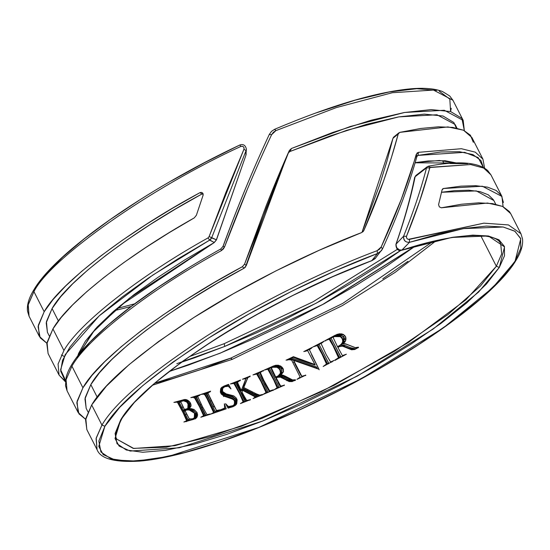<?xml version="1.0" encoding="UTF-8"?>
<svg xmlns="http://www.w3.org/2000/svg" width="550" height="550" viewBox="0 0 550 550"><rect width="100%" height="100%" fill="white"/><g stroke="black" fill="none" stroke-linecap="round" stroke-linejoin="round"><path stroke-width="0.82" d="M484.605 168.169L482.928 159.136L471.928 137.548L463.506 130.213L447.934 126.926L399.816 132.358L398.234 133.939L391.504 157.252L383.474 181.287L363.825 230.594L361.776 232.519C312.929 251.109 247.637 282.989 193.964 317.446C138.593 353.808 104.493 382.979 91.678 404.958L85.821 418.509L86.817 429.564L97.068 449.68C100.512 458.728 114.627 462.543 139.418 461.127C181.149 457.861 252.079 433.751 322.183 399.135C412.686 354.97 495.041 296.189 516.031 260.294C521.07 252.127 523.229 244.977 522.5 238.844L520.933 233.716L508.468 224.936L483.862 223.156L409.434 239.387L409.475 242.323L463.396 228.621L503.181 227.006L514.999 231.323L520.761 238.803L515.096 261.078L516.031 260.294L492.559 287.843L443.355 327.869L361.336 378.73L258.796 427.453L168.307 456.459L136.565 461.092L115.198 459.999L103.208 454.609L98.766 446.401L104.899 426.243L101.929 425.074L96.209 438.027L97.068 449.68L96.071 438.625L101.929 425.074C114.895 402.793 149.772 373.12 206.566 336.071C261.594 301.001 328.171 268.909 377.142 250.683L379.555 249.219L381.184 246.998L401.362 199.1L417.024 153.065L418.433 152.336L461.395 148.713L475.283 152.164L482.928 159.136L475.283 152.164L461.395 148.713L418.433 152.336L418.034 155.396L416.556 156.826M63.931 350.494L58.073 364.045L59.07 375.1L58.073 364.045L63.931 350.494C79.111 323.311 140.085 275.674 208.031 237.903C140.085 275.674 79.111 323.311 63.931 350.494L52.931 328.907L63.931 350.494M169.056 371.614L220.646 353.011L169.269 371.449L188.32 365.118L220.798 352.873L254.966 338.264L289.589 321.805L323.744 303.93L356.51 285.12L387.001 265.877L415.202 246.139L322.149 304.803L220.798 352.873L324.273 303.71L415.456 246.07M209.804 240.041L214.218 242.488L129.442 298.169L95.219 329.106L77.797 355.816L78.623 353.368L85.388 341.199L97.047 327.133L113.314 311.541L133.739 294.834L157.802 277.447L184.869 259.847L214.335 242.495L209.626 240.144L177.801 258.954L148.452 278.032L122.354 296.876L100.189 314.985L82.541 331.891L69.877 347.146L62.528 360.346L60.686 371.147L64.405 379.259L65.539 380.325L60.61 369.717L65.203 354.612L99.22 315.844L152.783 275.096L209.626 240.144L208.031 237.903L209.089 236.644L225.954 192.328L243.959 149.222L244.09 147.922L243.423 146.788L242.199 146.218L240.859 146.424C151.106 187.591 50.696 258.046 33.928 291.617L33.969 289.644L46.152 273.914L62.714 257.111L84.136 238.913L109.821 219.828L139.074 200.365M284.996 160.456L266.523 207.536L245.444 267.087L244.076 268.207L242.371 266.716L214.273 282.521L187.612 298.746L162.889 315.081L140.566 331.21L121.076 346.83L104.775 361.652L91.981 375.389L82.926 387.784L76.821 402.689L78.911 413.813L85.662 419.341L78.066 412.39L77.069 401.335L82.926 387.784L71.926 366.197L66.069 379.748L67.066 390.803L66.069 379.748L71.926 366.197C87.333 338.415 151.284 288.956 221.382 250.601L220.832 248.93L221.382 250.601C151.284 288.956 87.333 338.415 71.926 366.197L82.926 387.784C98.704 358.923 168.369 306.02 242.371 266.716L244.558 264.137L266.379 205.239C274.574 184.559 282.226 166.327 289.321 150.542L291.452 148.486L350.405 126.459L404.58 112.475L444.304 110.268L463.183 120.374L464.337 130.597L461.883 118.326L450.608 111.561L431.124 109.601L404.236 112.537L371.051 120.237L332.929 132.385L291.452 148.486L290.022 151.484L288.722 152.35M274.574 129.387L275.907 130.611L336.359 107.58L392.322 92.716L433.462 90.069L452.932 100.258L433.462 90.069L392.322 92.716L336.359 107.58L275.907 130.611L273.377 132.268L271.631 134.681C264.206 150.274 256.073 168.554 247.239 189.516L224.606 246.847L223.327 249.012L221.382 250.601L224.606 246.847C239.147 207.68 254.822 170.294 271.631 134.681L275.907 130.611L274.684 129.264L271.535 131.333L269.294 134.441C252.732 170.019 237.298 207.336 222.991 246.393L220.832 248.93C156.53 285.113 110.488 318.739 82.706 349.814C73.707 360.202 68.186 369.359 66.138 377.272L65.498 385.688L67.066 390.803L78.066 412.39M451.234 108.274L450.594 111.561L449.824 99.151L439.189 91.135M200.008 192.631L201.905 194.019L200.008 192.631L172.494 208.251L146.431 224.249L122.286 240.316L100.499 256.163L81.476 271.507L65.567 286.055L53.054 299.544L44.179 311.733L38.074 326.638L40.157 337.762L46.908 343.289L39.318 336.339L38.321 325.284L44.179 311.733L33.928 291.617L28.071 305.168L29.068 316.222L28.208 304.569L33.928 291.617L44.179 311.733C59.826 283.257 127.401 231.612 200.008 192.631L201.279 192.363L202.469 192.857L203.149 193.951L203.094 195.257L196.377 215.27L194.253 217.889C127.449 255.331 67.994 302.039 52.931 328.907L47.073 342.457L48.07 353.513L59.07 375.1L65.395 381.769M401.534 250.174L401.699 250.257C457.641 231.536 497.152 232.066 500.748 244.001L501.662 253.935L496.348 266.262L499.317 267.431L504.549 246.881L488.366 235.984L451.708 237.449L401.699 250.257L409.475 242.323L438.879 233.853L464.75 228.394L486.379 226.091L503.181 227.006L514.69 231.117L520.596 238.308L520.733 248.387L515.096 261.078L501.167 279.008L479.889 299.427L452.086 321.544L418.818 344.513L381.377 367.448L341.186 389.469L299.798 409.729L258.796 427.453L219.773 441.953L184.209 452.678L153.484 459.209L128.769 461.306L111.024 458.879L100.918 452.024L98.856 441.004L104.899 426.243L119.749 407.323L142.67 385.694L172.693 362.285L208.539 338.085L248.703 314.119L291.459 291.411L335.005 270.916L377.493 253.516L371.814 260.631L332.64 276.712L292.504 295.625L253.11 316.566L216.123 338.656L183.109 360.958L155.458 382.532L134.351 402.456L120.677 419.891L115.019 438.501L119.116 446.078L130.185 451.055L179.204 447.783L262.735 421.004L357.39 376.035L433.098 329.086L478.514 292.139L499.317 267.431L496.348 266.262L480.301 286.165L447.899 314.607L394.309 351.402L321.166 391.793L241.546 426.202L174.969 445.672L133.753 448.456L117.253 439.395C114.386 437.511 115.837 430.746 121.612 419.114L120.677 419.891L115.094 433.517L117.006 443.685L126.328 450.017L142.711 452.258L165.522 450.319L193.882 444.29L226.71 434.39L262.735 421.004L300.582 404.649L338.786 385.949L375.884 365.619L410.451 344.451L441.155 323.249L466.819 302.83L486.461 283.986L499.317 267.431L504.522 255.729L504.398 246.428L498.967 239.786L488.366 235.984L472.883 235.132L452.953 237.242L429.11 242.268L402.009 250.058L409.475 242.323C405.515 242.468 403.556 240.433 403.597 236.211C413.373 211.963 421.025 189.166 426.553 167.812L415.14 176.708C410.761 197.835 404.408 220.289 396.082 244.09L403.597 236.211L396.082 244.09C396.138 248.229 398.118 250.222 402.009 250.058C397.884 250.161 395.911 248.167 396.082 244.09C404.408 220.289 410.761 197.835 415.14 176.708L426.669 167.475M176.791 363.694L224.737 346.424L224.228 343.661L189.262 356.675L224.228 343.661L224.737 346.424L194.769 357.727L181.596 362.168M155.004 383.082L230.89 358.064L232.231 359.356L152.556 385.199L232.231 359.356L230.739 358.201L200.482 369.607L172.294 378.627L154.797 383.261M114.558 310.619L131.017 306.508L114.558 310.619M203.081 193.744L201.905 194.019C132.083 231.509 67.114 281.174 52.064 308.557L58.396 320.987L52.064 308.557L46.434 321.592L47.389 332.228L49.252 335.871M456.961 128.136L455.104 124.486L436.961 114.764L398.777 116.882L346.699 130.316L290.022 151.484L291.452 148.486L289.369 150.446M393.546 137.211L392.975 138.291L393.546 137.211M386.877 161.418L392.975 138.291L361.982 232.43L379.527 185.219L386.877 161.418M86.199 408.389L84.948 398.942L90.819 384.608L99.516 372.694L111.822 359.487L127.483 345.235L146.224 330.22L167.674 314.71L191.441 299.007L217.071 283.408L244.076 268.207C172.941 306.006 105.985 356.861 90.819 384.608L97.151 397.038L90.819 384.608L85.181 397.643L86.144 408.279L88 411.922M64.24 356.455L61.428 354.97M189.688 403.996L190.733 403.666M222.09 392.844L223.211 392.425L222.241 390.748L222.502 388.527L224.758 386.705L228.367 386.306L230.966 388.926L228.546 384.368L221.98 387.159L220.653 388.816L220.351 392.061L221.375 394.151L224.18 396.213L233.709 399.493L234.994 402.353L234.678 403.961L233.131 405.632L228.408 406.539L225.548 403.652L228.092 408.162L233.001 406.677L235.173 405.536L236.734 403.707L237.153 400.029L235.916 397.602L233.179 395.697L226.256 393.903L223.211 392.418M238.322 386.567L239.113 386.251M293.047 362.478L294.071 361.989M299.042 359.583L299.647 359.288M341.55 337.535L341.949 337.315M343.372 336.531L344.898 335.686M86.879 429.681L85.573 419.863L91.678 404.958L101.929 425.074L91.678 404.958L106.377 386.169L128.989 364.719L158.593 341.495L193.964 317.446L233.654 293.569L276.018 270.847L319.323 250.216L361.776 232.519L363.825 230.594C378.551 197.065 390.019 164.849 398.234 133.939L392.975 138.291L399.816 132.358L420.619 128.48L438.384 126.816L452.774 127.401L463.513 130.219L470.408 135.211L473.323 142.299M65.422 381.404L59.084 375.127M398.269 248.772L312.95 301.84L224.228 343.661L312.95 301.84L398.269 248.772M442.688 160.944L444.152 163.831L442.688 160.944M232.231 359.356L342.512 305.518L395.154 272.367L436.15 240.701L395.154 272.367L342.512 305.518L232.231 359.356M500.734 243.973L501.662 253.921L496.348 266.262L480.686 235.524L496.348 266.262L465.981 299.729L408.402 342.478L334.476 385.096L262.226 418.241L211.915 436.212L166.396 447.191L133.189 448.374L117.253 439.395M345.379 343.764L343.118 343.702L345.647 340.512L345.51 336.538L342.836 334.228L341.096 333.809L337.171 334.317L325.243 340.581L329.154 339.212L333.107 345.902L338.498 357.72L335.239 360.209L346.39 354.193L342.416 355.609L337.941 347.524L339.322 346.651L342.492 346.156L351.636 349.8L354.832 349.436L358.531 347.414L355.314 347.634L345.379 343.764L343.145 343.757L345.909 344.08L355.912 347.909L357.679 347.903M334.414 360.319L330.522 361.948L326.102 354.427L321.09 343.516L324.541 340.952L313.17 346.864L317.151 345.565L321.406 352.811L326.48 364.011L323.166 366.493L334.414 360.319L323.166 366.493L326.48 364.011L326.769 364.457L321.709 353.251L318.086 346.933L322.857 355.506L326.769 364.457L322.554 355.066L317.151 345.565L313.17 346.864L324.541 340.952L321.09 343.516L326.102 354.427L330.853 362.368L330.522 361.948L334.414 360.319M245.018 397.712L241.979 392.013L242.653 390.335L255.31 396.956L253.055 398.619L262.57 394.701L259.744 395.134L256.678 394.034L243.774 387.551L247.809 377.768L250.195 376.062L242.447 379.239L245.939 378.565L241.278 390.534L237.325 382.016L240.501 380.016L230.402 383.962L233.853 383.377L239.353 393.264L243.141 401.864L240.405 403.59L250.477 399.651L246.696 400.407L245.018 397.712M210.292 413.971L206.979 414.652L202.627 407.014L197.553 396.213L200.42 394.604L190.822 397.623L194.226 397.258L199.567 406.869L203.569 415.69L200.819 417.244L210.423 414.226L200.819 417.244L203.569 415.69L202.565 416.68L203.569 415.69L199.567 406.869L194.226 397.258L190.822 397.623L200.42 394.604L196.584 397.189L200.145 405.027L201.121 404.044L202.627 407.014L201.657 407.99L206.009 415.628L206.979 414.652L202.627 407.014L201.657 407.99L200.145 405.027L201.121 404.044L197.553 396.213L196.584 397.189L197.56 399.561L206.009 415.628L206.979 414.652L210.292 413.971M191.077 405.563L190.431 402.999C188.32 399.877 185.817 398.86 182.909 399.946L173.889 402.401L177.347 402.153L183.019 412.576L186.636 420.674L183.872 422.029L195.614 418.529L197.086 417.038L197.636 414.872L196.969 412.404L194.074 409.482L191.249 408.643L188.623 408.842L190.836 406.601L191.049 404.862L189.894 402.119L186.945 399.898L182.909 399.946L173.889 402.401L177.347 402.153L183.019 412.576L186.636 420.674L183.872 422.029L193.641 419.361M206.387 397.368L213.634 412.534L210.863 414.081L226.201 408.842L224.352 403.796L224.675 408.024L220.241 409.984L216.501 410.465L207.769 392.879L210.65 391.167L200.887 394.446L204.366 394.027L206.387 397.368M273.35 389.778L269.741 390.933L263.849 380.394L260.315 372.501L263.478 370.411L252.972 374.908L256.678 374.055L260.899 381.363L266.014 392.501L262.976 394.529L273.481 390.033L262.976 394.529L266.014 392.501L265.664 393.243L266.014 392.501L260.899 381.363L256.678 374.055L252.972 374.908L263.478 370.411L260.315 372.501L260.006 373.23L263.539 381.123L263.849 380.394L265.361 383.357L265.045 384.086L269.438 391.662L269.741 390.933L265.361 383.357L265.045 384.086L260.315 372.501L260.006 373.23L262.027 378.001L269.438 391.662L270.538 391.311L269.438 391.662L269.741 390.933L273.35 389.778L273.082 390.493L273.35 389.778M273.268 366.066L273.096 366.733L273.268 366.066L264.124 370.129L267.754 369.222L273.797 380.132L277.104 387.723L274.127 389.751L284.391 385.186L280.713 386.114L276.258 377.994L277.523 377.314L278.974 376.881L280.479 377.169L289.163 381.569L292.126 381.562L295.405 379.789L292.531 379.906L284.494 375.794L281.016 374.962L283.305 372.013L283.353 369.249L282.026 367.118L278.431 365.255L275.763 365.255L273.268 366.066L264.124 370.129L267.754 369.222L273.797 380.132L277.104 387.723L276.87 388.417L277.104 387.723L274.127 389.751L284.391 385.186L280.713 386.114L280.521 386.794L281.676 386.409L280.521 386.794L280.713 386.114L278.314 382.099L278.114 382.779L280.521 386.794L278.671 383.804L276.258 377.994L276.066 378.675L276.856 380.297L276.066 378.675L276.258 377.994L277.523 377.314L280.479 377.169L289.163 381.569M289.046 359.693L291.624 360.085L300.156 377.114L296.931 379.39L305.745 375.176L301.833 376.276L293.631 360.381L318.972 369.27L309.389 349.759L312.579 347.167L303.779 351.601L307.643 350.604L314.985 364.547L293.397 356.682L286.034 360.188L289.046 359.693L291.624 360.085L300.156 377.114L300.169 377.699L300.156 377.114L296.931 379.39L305.745 375.176L301.833 376.276L301.861 376.846L303.084 376.454L301.861 376.846L299.482 372.35L300.63 374.921L295.192 364.451L299.482 372.35L295.192 364.451L293.631 360.381L295.192 364.451L293.631 360.381L318.972 369.27L309.389 349.759L312.579 347.167L303.779 351.601L307.643 350.604L315.178 365.042L314.985 364.547L309.251 362.739L309.409 363.254L315.178 365.042L299.468 359.219L299.558 359.769L309.409 363.254L299.558 359.769L299.468 359.219L293.397 356.682L293.439 357.252L299.558 359.769L293.439 357.252L287.444 360.106L293.439 357.252L293.397 356.682L286.034 360.188L289.046 359.693M457.029 163.219L439.416 160.49L415.168 162.628L428.141 160.978L445.143 160.744L456.321 162.951M400.751 250.436L378.098 266.166L349.958 283.917L319.722 301.269L288.214 317.762L256.266 332.949L224.737 346.424L316.188 303.194L401.033 250.229M483.347 167.441L480.947 160.524L472.911 154.578L459.477 151.704L441.024 151.979L418.034 155.396L416.989 156.214L416.192 154.495L416.996 156.186L418.034 155.396L464.612 152.329L478.149 157.589L483.347 167.441M246.386 149.057L245.905 155.313L216.384 239.814L214.218 242.488L216.384 239.814L211.729 237.641L246.042 150.666L245.905 155.313L216.384 239.814L211.626 237.909M316.58 112.771L355.328 100.127L389.187 91.981L416.714 88.694L436.734 90.399M171.091 181.067L204.992 162.463L239.883 144.966C243.313 143.839 245.486 145.228 246.386 149.153L246.042 150.666L243.959 149.222L246.042 150.666L211.729 237.641L209.089 236.644L211.729 237.641L209.626 240.144L208.031 237.903L209.089 236.644L243.959 149.222C244.255 146.933 243.224 146.004 240.859 146.424L239.855 145.056L240.859 146.424C151.106 187.591 50.696 258.046 33.928 291.617L33.969 289.644C55.756 252.147 145.166 189.571 239.883 144.966M188.471 267.864L158.414 287.121L131.56 306.219L108.639 324.631L90.262 341.866L76.917 357.473M467.665 163.694L450.086 163.515M407.976 261.312L382.759 278.822M520.933 233.716L510.682 213.599L502.542 206.394L487.582 203.039L441.354 207.797L439.319 206.876L438.577 204.648L442.049 189.949L443.458 188.506L482.336 186.223L501.93 196.426L503.085 206.649M415.862 175.505L415.14 176.708L415.834 175.526L427.219 166.753L426.553 167.812L429.708 167.977L430.423 167.282L427.982 166.416L430.423 167.282L470.683 164.553L483.697 168.066L490.93 174.838L483.697 168.066L470.683 164.553L429.962 167.509L419.705 201.059L406.484 236.328L406.429 237.511L407.089 238.666L408.231 239.374L483.835 223.156L508.441 224.923L520.919 233.688M362.911 231.839L363.825 230.594L362.911 231.839M202.373 192.782L203.094 195.257L196.377 215.27L194.253 217.889L169.139 232.698L145.475 247.713L123.647 262.694L104.005 277.399L86.859 291.596L72.483 305.051L61.119 317.556L52.931 328.907L46.826 343.812L48.125 353.629M201.905 194.019L175.45 209.041L150.391 224.428L127.167 239.876L106.226 255.117L87.931 269.871L72.634 283.862L60.603 296.835L52.064 308.557L46.193 322.891L47.451 332.337M456.294 127.992L453.867 122.526L443.025 116.016L424.297 114.125L398.454 116.937L366.547 124.334L329.904 136.015L290.022 151.484L288.296 152.838M287.423 154.818L246.297 265.547L244.558 264.137L289.321 150.542M503.415 202.496L501.476 195.607L496.148 190.458L487.52 187.137L475.729 185.694L460.962 186.154L443.458 188.506L442.214 189.454L443.458 188.506L442.75 188.801L442.049 189.949L438.577 204.655M495.715 204.188L493.859 200.537L476.3 190.905L441.533 192.266L454.506 190.651L468.696 190.218L480.019 191.613L488.311 194.81L493.426 199.76M441.354 207.797L461.491 204.236L478.644 202.826L492.504 203.596L502.817 206.518L509.389 211.558L510.73 213.702M211.241 238.631L210.54 239.47M377.561 253.488L371.814 260.631L375.705 257.84L371.814 260.631C327.051 277.331 266.303 306.653 216.123 338.656C164.333 372.467 132.516 399.547 120.677 419.891L121.612 419.114C144.354 377.795 268.874 298.554 371.614 260.789L371.614 260.789C374.392 259.256 375.753 258.273 375.705 257.84L375.788 257.73M245.919 155.286L246.187 153.897M245.871 155.403L216.459 239.869L214.383 242.392M415.834 175.526L414.652 177.458C410.382 198.413 404.133 220.708 395.911 244.358L396.069 246.455M269.287 134.461L271.631 134.681L269.287 134.461C252.711 170.046 237.298 207.377 223.059 246.455L222.991 246.393M223.059 246.455L224.606 246.847L223.059 246.455M429.708 167.977L426.553 167.812C421.025 189.166 413.373 211.963 403.597 236.211L406.484 236.328C416.384 212.08 424.126 189.296 429.708 167.977M409.475 242.323L409.434 239.387C407.309 239.415 406.326 238.397 406.484 236.328L403.597 236.211C403.294 240.343 405.254 242.385 409.475 242.323M417.237 155.753L418.034 155.396L418.433 152.336L416.192 154.495C408.141 183.047 396.474 213.881 381.184 246.998L382.477 248.937L381.184 246.998L377.142 250.683C328.171 268.909 261.594 301.001 206.566 336.071C149.772 373.12 114.895 402.793 101.929 425.074L104.899 426.243C117.741 404.174 152.288 374.784 208.539 338.085C263.044 303.353 328.989 271.562 377.493 253.516L377.142 250.683L377.493 253.516L381.384 250.718L382.477 248.937M244.076 268.207L246.297 265.547L244.558 264.137L242.371 266.716L244.076 268.207M199.485 395.567L200.42 394.604L199.485 395.567M197.684 396.151L195.896 396.722L197.684 396.151M203.39 416.549L205.343 415.257L203.39 416.549M203.349 416.474L203.156 416.089L203.349 416.474M193.909 397.939L194.906 396.956L204.387 415.559L194.906 396.956L195.862 396.653L205.343 415.257L195.862 396.653L193.909 397.939M194.171 397.265L194.782 397.072M208.23 400.792L213.634 412.534L212.733 413.49L213.634 412.534L210.863 414.081L226.201 408.842L224.352 403.796L224.675 408.024L223.898 408.939L224.675 408.024L221.423 409.626L220.605 410.554L223.898 408.939L220.605 410.554L221.423 409.626L216.501 410.465L215.641 411.407L220.605 410.554L215.641 411.407L216.501 410.465L214.087 406.189L213.221 407.131L210.272 401.349L211.138 400.4L214.087 406.189L213.221 407.131L210.272 401.349L211.138 400.4L207.769 392.879L206.91 393.821L210.272 401.349L206.91 393.821L210.65 391.167L209.818 392.102L210.65 391.167L200.887 394.446L204.366 394.027L208.23 400.792M224.606 407.495L225.225 409.193L224.606 407.495M208.306 392.624L206.009 393.408L208.306 392.624M213.62 413.277L215.483 411.998L213.62 413.277M213.579 413.194L213.379 412.803L213.579 413.194M204.126 394.639L205.012 393.683L214.507 412.328L205.012 393.683L205.982 393.36L215.483 411.998L205.982 393.36L204.126 394.639M203.844 394.13L204.93 393.766M224.18 396.213C228.222 396.825 231.694 398.31 234.582 400.668L234.314 404.58L232.286 406.031L228.408 406.539L225.548 403.652L228.092 408.162L233.001 406.677L236.376 404.388M237.098 399.809L236.699 398.784L236.074 399.644L235.916 404.869L236.679 402.181L236.074 399.644L236.699 398.784M234.321 396.261L233.179 395.697L232.533 396.564L235.778 399.135M222.234 388.795L221.815 392.404L222.75 393.539L225.72 394.831L232.533 396.564L233.179 395.697L226.256 393.903L222.537 391.511L221.815 392.404L232.533 396.564L235.434 398.647M222.221 388.809L221.423 390.864L221.815 392.404L222.537 391.511L222.681 388.053L224.758 386.705L228.367 386.306L230.966 388.926L228.546 384.368L227.906 385.234L228.642 386.616L227.906 385.234L224.373 386.561L227.906 385.234L228.546 384.368L223.898 386.114L221.1 387.97M223.218 386.994L223.898 386.114L223.218 386.994M220.413 392.301L221.286 394.027M220.901 388.369L222.062 387.516M232.334 406.574L228.683 407.461L227.666 407.44L228.408 406.539L227.666 407.44L231.584 406.918L232.286 406.031L231.901 406.787M234.575 404.614L234.912 400.29L232.347 398.042L224.235 395.677L221.155 393.016L221.499 388.135L224.476 386.203L222.001 388.053L221.602 392.267L224.538 394.838L232.643 397.052L235.861 399.802L235.304 404.353L231.818 407.138L233.324 405.687M233.64 406.203L235.283 404.367M234.912 400.29L234.259 401.156L234.912 400.29L232.347 398.042L231.681 398.915L232.347 398.042L224.235 395.677L223.506 396.578L224.235 395.677L222.454 394.611L221.155 393.016L220.866 393.367L220.598 390.486L222.056 387.551L224.544 386.334L223.864 387.214L224.544 386.334L222.894 387.221L221.341 389.428L221.265 391.325L222.833 393.807L224.538 394.838L232.643 397.052L234.534 398.118L235.861 399.802L236.259 401.899L235.647 403.831L234.321 405.329L232.519 406.251L235.015 403.837L234.912 400.29M233.887 405.467L234.183 405.034M221.533 388.107L220.839 388.974M223.864 387.214L223.383 387.427M221.272 388.046L222.193 387.447M259.744 395.134L262.446 394.446L262.061 395.209L262.446 394.446L253.055 398.619L255.31 396.956L254.849 397.746L255.31 396.956L242.653 390.335L241.429 392.844L242.653 390.335L241.429 392.844L242.928 395.78L241.429 392.844L241.979 392.013L243.478 394.948L242.928 395.78L246.153 401.239L247.246 400.936L246.153 401.239L246.696 400.407L246.153 401.239L242.928 395.78L243.478 394.948L246.696 400.407L250.477 399.651L240.405 403.59L243.141 401.864L242.557 402.71L243.141 401.864L243.43 402.428L245.025 401.197L243.43 402.428L239.353 393.264L233.853 383.377L230.402 383.962L240.501 380.016L236.775 382.848L238.961 387.908L239.518 387.083L241.278 390.534L240.728 391.366L238.961 387.908L239.518 387.083L237.325 382.016L236.775 382.848L240.728 391.366L243.884 384.732L245.939 378.565L242.447 379.239L250.195 376.062L247.809 377.768L243.258 388.369L252.258 393.044L259.332 395.904L260.239 395.67L259.332 395.904L259.744 395.134L259.332 395.904L255.743 394.611L252.258 393.044L252.718 392.253L252.258 393.044L247.383 390.638L247.878 389.833L247.383 390.638L243.258 388.369L243.774 387.551L252.718 392.253M254.079 398.2L254.849 397.746L254.079 398.2M247.376 378.544L243.258 388.369L247.809 377.768M249.789 376.839L250.195 376.062L249.789 376.839M248.497 377.369L244.86 378.861L248.497 377.369M239.992 380.827L240.501 380.016L239.992 380.827M238.315 381.494L235.544 382.587L245.025 401.197L235.544 382.587L238.315 381.494M234.527 382.986L232.911 383.618L234.527 382.986L244.008 401.589L234.527 382.986L235.544 382.587L233.949 383.824L234.527 382.986M242.117 402.937L242.557 402.71L242.117 402.937M249.837 400.207L250.346 399.396L249.837 400.207M255.826 397.478L256.272 396.694L242.605 389.888L242.062 390.706L242.901 389.043L242.371 389.868L242.901 389.043L257.421 396.22L256.981 397.004L257.421 396.22L256.272 396.694L257.421 396.22L242.901 389.043L242.605 389.888L256.272 396.694L255.826 397.478L255.186 397.169L255.826 397.478M263.209 371.119L263.478 370.411L263.209 371.119M261.312 371.944L255.64 374.378L261.312 371.944M264.564 393.862L265.664 393.243L264.564 393.862M267.623 392.542L266.564 392.989L267.946 391.806L267.623 392.542L267.946 391.806L266.564 392.989L264.976 389.874L266.564 392.989L267.623 392.542M257.757 375.705L257.084 374.385L257.421 373.643L266.901 392.253L257.421 373.643L258.466 373.196L267.946 391.806L258.466 373.196L257.084 374.385L257.757 375.705M274.278 366.451L272.298 366.981L272.119 367.654L272.229 366.85L272.896 366.547C276.444 365.104 279.283 365.977 281.428 369.174L281.923 372.199L280.067 375.581L281.799 372.707M280.603 370.171L279.043 368.067L277.001 366.802L274.608 366.417L272.229 366.85L272.051 367.517L272.229 366.85L272.896 366.547L272.724 367.214L272.896 366.547L275.275 365.936L277.743 366.142L279.647 367.056L281.428 369.174L281.93 370.693L281.284 373.739L279.874 375.602L280.019 374.942L280.067 375.581L281.16 374.378M280.046 369.201L281.064 372.522L280.019 374.942L280.644 373.973M280.851 371.882L279.448 369.256L280.376 370.59L280.919 373.264M279.366 376.867L279.524 376.207L283.821 377.231L287.994 379.459L292.263 380.848L292.263 381.597L292.332 380.978L286.901 380.057L286.791 380.696L286.901 380.057L281.744 377.204L281.6 377.857L281.744 377.204L279.524 376.344L279.366 377.004L279.524 376.207L279.366 376.867M284.109 385.591L284.268 384.931L284.109 385.591M291.94 381.618L295.529 380.05L292.531 379.906L292.469 380.524L294.126 380.703M295.364 380.401L295.405 379.789L295.364 380.401M284.13 376.317L291.239 380.036L292.469 380.524L292.531 379.906L283.106 375.203L282.982 375.849L292.469 380.524L294.656 380.634M282.982 375.849L283.106 375.203L281.016 374.962L280.878 375.616L282.982 375.849L280.851 375.561L283.491 371.319L282.996 368.369L283.415 371.607M283.401 371.738L282.899 369.009L281.05 367.001L278.499 365.936L275.667 365.901L282.899 369.009L282.996 368.369L280.782 366.114L277.956 365.179M272.147 367.166L269.514 368.342L279.008 386.973L278.802 387.661L277.729 388.135L277.949 387.447L279.008 386.973L278.802 387.661L277.729 388.135L275.419 383.604L277.729 388.135L277.949 387.447L268.455 368.809L266.839 369.531L268.455 368.816L277.949 387.447L279.008 386.973L269.514 368.342L272.147 367.166M280.369 373.718L278.871 376.104L275.557 377.747L272.188 371.016L271.205 368.61L271.397 367.929L271.205 368.61L273.295 373.381L273.488 372.701L274.608 374.908L274.416 375.581L275.557 377.747L275.749 377.066L275.557 377.747L277.145 377.135L277.324 376.461L275.749 377.066L274.608 374.908L274.416 375.581L271.397 367.929L272.573 367.269C275.736 366.293 278.197 367.228 279.964 370.088L280.493 373.168L277.145 377.135L280.486 373.141M269.541 372.075L268.235 369.504L268.455 368.809L269.514 368.342L268.455 368.809L268.235 369.504L269.541 372.075M275.887 388.981L276.87 388.417L275.887 388.981M276.794 366.63L275.962 366.561M281.504 373.711L281.758 372.893M280.589 374.461L280.266 375.052M279.524 376.344L281.758 376.283L290.049 380.428L292.332 380.978L289.541 381.178L279.524 376.344M271.397 367.929L272.573 367.269L276.822 367.276L278.664 368.404L279.964 370.088L280.541 371.979L280.239 373.897L279.029 375.437L275.749 377.066L271.397 367.929M316.532 366.981L317.371 368.741L317.178 368.252L290.579 358.662L290.593 359.246L293.803 360.429L290.593 359.246L290.579 358.662L291.899 358.036L316.532 366.981L317.178 368.252L290.579 358.662L291.899 358.036L316.532 366.981M316.498 368.445L317.371 368.741L316.498 368.445M299.269 378.283L300.169 377.699L299.269 378.283M305.745 375.595L305.676 375.038L305.745 375.595M319.179 369.758L311.534 354.674L319.179 369.758M311.321 348.404L305.559 351.306L311.321 348.404M322.348 342.705L315.789 346.115L322.348 342.705M325.366 365.365L326.769 364.457L325.366 365.365M328.886 363.495L327.738 364.093L327.442 363.653L328.57 363.062L328.886 363.495L319.089 344.458L328.886 363.495L328.57 363.062L327.442 363.653L327.738 364.093L328.886 363.495M317.962 345.043L327.442 363.653L317.962 345.043L319.089 344.458L328.57 363.062L319.089 344.458L317.962 345.043M330.853 362.368L332.234 361.797L330.853 362.368M343.571 343.351L344.341 337.879L343.798 337.576L342.286 343.812L342.788 344.142L343.179 343.778M336.38 335.493L334.029 336.188L334.496 336.538L334.029 336.188L334.757 335.789L341.818 335.452L343.798 337.576L344.286 339.206L343.427 342.512L342.079 343.86L342.788 344.142L342.079 343.86L342.788 344.142L343.963 342.815M342.973 338.958L343.269 341.248L342.079 343.86L342.801 342.726M341.832 335.459L344.341 337.879L342.375 335.775L339.769 334.771L337.205 334.895L334.757 335.789L335.232 336.132L334.757 335.789L334.029 336.188L336.476 335.472L338.965 335.541L341.179 336.6L342.375 337.851M334.097 336.318L334.565 336.669L334.097 336.318M336.373 335.947L340.842 336.353M354.214 349.621L351.519 349.381L341.495 345.249L346.067 345.833L350.46 347.696L354.991 348.659L355.651 349.078L349.264 348.466L354.633 349.511M343.118 343.702C345.737 341.729 346.534 339.336 345.51 336.538L343.145 334.331L339.295 333.788L335.163 335.239L325.243 340.581L325.621 340.979L325.243 340.581L329.154 339.212L333.107 345.902L338.498 357.72L335.115 359.947L335.493 360.346L335.115 359.947L346.39 354.193L342.416 355.609L342.877 355.967L344.211 355.389L342.877 355.967L342.416 355.609L337.941 347.524L339.322 346.651L342.492 346.156L351.636 349.8M354.619 349.518L358.401 347.16L355.314 347.634L355.912 347.909L350.989 346.019M343.145 343.757L346.562 344.252L355.912 347.909L358.284 347.751M335.163 335.239L335.651 335.582L335.163 335.239M342.98 334.386L339.824 334.104L336.985 334.923L343.606 334.627M334.18 336.38L328.027 339.701L334.18 336.38M329.154 339.212L329.574 339.591L329.154 339.212M333.107 345.902L329.574 339.591L333.107 345.902M335.225 350.061L333.527 346.28L335.225 350.061M338.573 357.115L338.91 358.098L337.721 358.889L338.91 358.098L335.651 350.439L338.566 357.087M340.746 336.971L342.719 339.034L343.276 341.199L342.719 339.034L342.189 338.718C343.379 341.846 342.361 344.204 339.137 345.778L337.432 346.603L333.101 337.425L334.379 336.593L340.326 336.662L342.719 339.034L340.656 336.923M339.137 345.778L339.604 346.129L342.279 343.991L339.604 346.129L339.137 345.778L337.432 346.603L337.886 346.961L339.604 346.129L337.886 346.961L337.432 346.603L333.101 337.425L334.379 336.593L338.779 336.071L340.78 337.012L342.189 338.718L342.753 340.828L342.526 342.293L341.151 344.355L339.137 345.778M341 357.081L339.838 357.706L339.412 357.335L340.56 356.716L341 357.081L331.066 338.078L341 357.081L340.56 356.716L339.412 357.335L339.838 357.706L341 357.081M329.918 338.697L339.412 357.335L329.918 338.697L331.066 338.078L340.56 356.716L331.066 338.078L329.918 338.697M342.079 335.61L344.073 337.397L344.836 339.543M344.362 342.079L344.678 341.206M339.433 335.857L340.656 336.256M335.741 336.153L336.999 335.809M341.495 345.393L343.846 345.063L352.667 348.494L355.059 348.789L352.131 349.353L341.495 345.393M194.528 418.371L194.762 413.339L195.456 415.642L195.236 417.237L194.212 418.612L192.184 419.781L193.648 418.969M194.762 413.339L188.183 409.358L187.77 409.736L188.121 409.241L191.895 410.224L194.762 413.339M187.55 409.771L188.121 409.241C191.18 408.492 193.689 409.736 195.663 412.967L195.298 418.11L193.353 419.155L194.947 418.385L196.034 416.976L196.144 414.226L195.044 411.929L192.287 409.578L189.104 409.069L187.55 409.771M186.354 421.664L188.451 420.379L186.354 421.664M177.458 402.318L177.966 401.864L187.529 420.626L177.966 401.864L178.894 401.617L188.451 420.379L178.894 401.617L177.458 402.318M186.312 409.626L183.26 410.479L184.408 409.447L180.668 401.582L182.009 401.033C184.491 400.249 186.505 401.163 188.045 403.783L187.818 408.306L184.848 410.307L185.982 409.283L184.408 409.447L183.26 410.479L184.848 410.307L187.736 408.354M180.015 403.913L179.52 402.614L180.668 401.582L183.576 400.799L186.697 402.002L188.451 404.717L188.437 407.385L187.426 408.609L184.408 409.447L182.951 406.732L181.803 407.763L182.951 406.732L180.668 401.582L179.52 402.614L179.85 403.494M180.262 402.249L180.847 402.064M196.343 418.021L196.969 412.404L195.924 413.408L195.766 418.433M195.566 412.796L195.924 413.408L196.969 412.404L194.074 409.482L188.623 408.842L188.21 409.221L189.991 407.901M187.488 409.805L188.595 408.781L187.488 409.805M190.431 402.999L189.372 404.009L190.431 402.999M190.011 406.223L189.331 408.396L189.991 406.739M182.909 399.946L182.449 400.366L182.909 399.946M181.431 401.074L178.97 401.761L181.431 401.074M186.636 420.674L185.453 421.712L186.636 420.674M193.057 418.942L190.486 420.056L188.134 419.884L189.282 418.853L185.013 410.637L186.594 409.984C189.613 408.918 192.246 410.011 194.494 413.249L194.308 417.814L191.201 419.884L192.321 418.866L189.282 418.853L188.134 419.884L191.201 419.884L194.219 417.862M186.553 413.854L185.405 414.886L186.553 413.854L185.013 410.637L183.865 411.668L186.594 409.984L190.829 410.011L192.961 411.242L194.494 413.249L195.133 415.181L194.886 416.955L193.82 418.186L192.321 418.866L189.282 418.853L186.553 413.854M188.018 409.049L186.732 409.716L187.921 408.849L186.732 409.716L188.403 408.217L189.131 406.608L188.519 403.734L188.176 404.058L188.519 403.734C186.869 400.95 184.752 399.912 182.174 400.627L182.834 400.256C185.563 399.554 187.756 400.599 189.42 403.384L189.076 408.045L186.808 409.867L188.994 408.148M188.519 403.734L185.666 400.874L182.091 400.469L184.566 400.036L186.443 400.469L188.788 402.353L189.984 405.116L189.867 406.746L189.117 408.031L187.921 408.849L188.286 408.334M187.901 408.224L187.426 409.083M182.174 400.627L181.589 401.156L182.174 400.627M194.061 419.231L195.202 418.172M195.539 412.754L196.584 415.876L195.367 418.901M188.038 407.626L187.268 409.262M194.15 418.254L193.827 418.866M463.183 120.374L452.932 100.258L449.714 95.982L442.537 91.547C434.995 88.584 424.469 87.663 410.953 88.784C376.214 92.036 330.791 105.524 274.684 129.264M39.318 336.339L29.068 316.222L27.5 311.107C26.764 304.975 28.923 297.818 33.969 289.644M78.856 354.894L91.926 333.19L120.794 305.298L214.335 242.495M134.537 303.875L117.006 308.502M501.93 196.426L490.93 174.838L487.712 170.555C478.081 162.092 458.37 160.621 428.574 166.148L427.219 166.746M375.691 257.854L382.546 248.827C397.602 215.71 409.09 184.834 416.996 156.186M245.898 155.361L246.386 149.16M230.89 358.064L342.643 303.456L432.994 241.436M415.112 162.807L454.279 163.027M395.911 244.358C396.206 249.301 398.138 251.268 401.699 250.257M393.711 137.067L398.956 132.77M222.826 388.039L222.111 388.939M281.909 372.123L281.793 372.742M281.002 372.948L280.871 373.574M283.477 371.312L283.374 371.924M343.331 334.469L343.908 334.778M340.395 336.751L340.938 337.088"/></g></svg>
